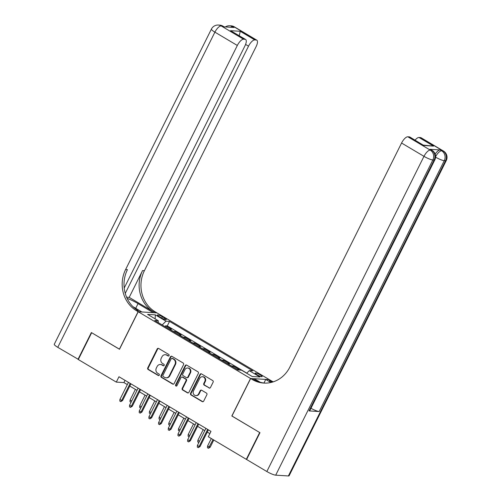 <?xml version="1.0" encoding="UTF-8"?>
<svg xmlns="http://www.w3.org/2000/svg" width="501" height="501" viewBox="0 0 501 501"><rect width="100%" height="100%" fill="white"/><g stroke="black" fill="none" stroke-linecap="round" stroke-linejoin="round"><path stroke-width="0.75" d="M169.056 355.597A0.839 0.758 -86.5 0 0 168.762 354.464L158.66 348.464A1.196 1.083 -86.5 0 0 157.189 348.953L147.745 367.897A1.196 1.083 -86.5 0 0 148.171 369.513L158.266 375.512A0.839 0.758 -86.5 0 0 159.299 375.168A0.839 0.758 -86.5 0 0 159.005 374.04L157.696 373.264A3.82 3.476 -86.5 0 1 156.331 368.085L157.12 366.507A3.82 3.476 -86.5 0 1 160.395 364.503A3.82 3.476 -86.5 0 1 161.842 364.947L163.144 365.724A0.839 0.758 -86.5 0 0 164.178 365.386A0.839 0.758 -86.5 0 0 163.883 364.252L162.575 363.475A3.82 3.476 -86.5 0 1 161.209 358.303L161.998 356.725A3.82 3.476 -86.5 0 1 165.274 354.714A3.82 3.476 -86.5 0 1 166.72 355.159L168.029 355.935A0.839 0.758 -86.5 0 0 169.056 355.597M260.307 374.948A3.895 0.689 26.5 0 0 255.197 373.113A3.895 0.689 26.5 0 0 257.057 374.748A3.895 0.689 26.5 0 0 262.167 376.589A3.895 0.689 26.5 0 0 260.307 374.948M209.005 387.987A1.196 1.083 -86.5 0 0 210.476 387.498L213.125 382.182A1.196 1.083 -86.5 0 0 212.7 380.566L201.483 373.903A1.196 1.083 -86.5 0 0 200.012 374.391L190.568 393.329A1.196 1.083 -86.5 0 0 190.994 394.951L202.21 401.608A1.196 1.083 -86.5 0 0 203.682 401.126L206.882 394.707A1.196 1.083 -86.5 0 0 206.456 393.085L201.659 390.235A1.196 1.083 -86.5 0 0 200.181 390.724L198.596 393.905A3.194 2.906 -86.5 0 1 195.853 395.583A3.194 2.906 -86.5 0 1 193.511 390.886L199.724 378.418A3.194 2.906 -86.5 0 1 202.467 376.739A3.194 2.906 -86.5 0 1 204.809 381.436L203.775 383.515A1.196 1.083 -86.5 0 0 204.201 385.131L209.512 388.018A1.196 1.083 -86.5 0 0 209.706 388.106M231.957 415.999L259.675 432.526L246.31 459.329L246.68 459.354M231.831 415.993L250.544 378.468L138.207 311.741L156.988 312.906L269.319 379.633L250.544 378.468M246.31 459.329L208.303 436.753L210.977 431.392L118.975 376.746L116.301 382.106L78.294 359.524L91.658 332.727L119.495 349.266L138.207 311.741M183.566 364.622A1.196 1.083 -86.5 0 0 183.141 363.006L171.924 356.343A1.196 1.083 -86.5 0 0 170.446 356.831L161.003 375.769A1.196 1.083 -86.5 0 0 161.428 377.391L172.645 384.048A1.196 1.083 -86.5 0 0 174.123 383.566L183.566 364.622M186.704 365.123L197.92 371.786A1.196 1.083 -86.5 0 1 198.346 373.402L188.902 392.346A1.196 1.083 -86.5 0 1 187.424 392.828L182.627 389.978A1.196 1.083 -86.5 0 1 182.201 388.363L186.028 380.679A1.196 1.083 -86.5 0 0 185.602 379.063L182.42 377.172A1.196 1.083 -86.5 0 0 180.942 377.66L176.959 385.657A0.839 0.758 -86.5 0 1 176.239 386.096A0.839 0.758 -86.5 0 1 175.626 384.868L185.226 365.611A1.196 1.083 -86.5 0 1 186.704 365.123M238.294 369.982L237.336 369.412L239.184 369.525L233.378 366.074L232.934 366.957M231.274 365.974A4.866 1.841 -59.3 0 1 231.525 365.962L227.648 363.657L229.502 363.77L223.69 360.319L223.252 361.208M221.592 360.219A4.866 1.841 -59.3 0 1 221.837 360.206L217.966 357.908L219.82 358.021L214.008 354.57L213.564 355.453M211.91 354.47A4.866 1.841 -59.3 0 1 212.155 354.451L208.278 352.153L210.132 352.266L204.32 348.815L203.882 349.698M202.222 348.715A4.866 1.841 -59.3 0 1 202.473 348.702L198.596 346.404L200.45 346.517L194.638 343.066L194.2 343.949M192.541 342.966A4.866 1.841 -59.3 0 1 192.785 342.947L188.915 340.649L190.768 340.761L184.957 337.311L184.512 338.194M182.859 337.211A4.866 1.841 -59.3 0 1 183.103 337.198L179.226 334.893L181.08 335.012L175.269 331.562L173.421 331.443A4.866 1.841 120.7 0 0 173.171 331.462M174.83 332.445L175.269 331.562M159.199 316.594L161.328 317.859A3.77 0.664 26.5 0 0 166.282 319.644A3.77 0.664 26.5 0 0 164.478 318.054L162.349 316.789A3.77 0.664 26.5 0 0 157.395 315.01A3.77 0.664 26.5 0 0 159.199 316.594M246.686 373.232L249.26 370.659L252.817 370.878L169.532 321.41L165.981 321.191L162.211 324.949M249.26 370.659L259.913 376.99L252.197 376.508L241.545 370.183L237.994 369.963L154.709 320.49L158.266 320.715L147.613 314.384L155.329 314.86L165.981 321.191M246.786 373.132L167.29 325.913L165.587 325.807L171.398 329.257L169.545 329.144A4.866 1.841 120.7 0 0 169.3 329.157M183.103 337.198L184.957 337.311M192.785 342.947L194.638 343.066M202.473 348.702L204.32 348.815M212.155 354.451L214.008 354.57M221.837 360.206L223.69 360.319M231.525 365.962L233.378 366.074M116.301 382.106L123.916 382.576L127.323 384.599M129.79 386.064L137.005 390.348M139.472 391.82L146.687 396.103M149.16 397.569L156.375 401.852M158.842 403.324L166.056 407.607M168.53 409.073L175.745 413.356M178.212 414.828L185.426 419.112M187.894 420.577L195.108 424.867M197.582 426.332L204.796 430.616M207.264 432.081L209.863 433.628M125.031 380.34L123.916 382.576M165.148 326.69L165.587 325.807M167.29 325.913L169.532 321.41M158.216 322.575L158.266 320.715M155.147 318.861L155.329 314.86M168.599 356.004A0.839 0.758 -86.5 0 1 168.536 355.967L167.228 355.19A3.82 3.476 -86.5 0 0 165.787 354.746L165.274 354.714M160.395 364.503L160.902 364.534A3.82 3.476 -86.5 0 1 162.349 364.978L163.652 365.755A0.839 0.758 -86.5 0 0 163.721 365.793M158.46 348.377A1.196 1.083 -86.5 0 0 157.696 348.984L148.252 367.928A1.196 1.083 -86.5 0 0 148.678 369.544L158.773 375.543A0.839 0.758 -86.5 0 0 158.842 375.575M171.724 356.249A1.196 1.083 -86.5 0 0 170.954 356.862L161.51 375.8A1.196 1.083 -86.5 0 0 161.936 377.422L173.152 384.079A1.196 1.083 -86.5 0 0 173.352 384.173M172.231 358.434A0.839 0.758 -86.5 0 0 171.198 358.779L162.913 375.406A0.839 0.758 -86.5 0 0 163.207 376.539L164.585 377.353A3.82 3.476 -86.5 0 0 166.031 377.804A3.82 3.476 -86.5 0 0 169.307 375.794L174.974 364.427A3.82 3.476 -86.5 0 0 173.609 359.255L172.231 358.434L172.739 358.465A0.839 0.758 -86.5 0 0 172.425 358.372L171.918 358.34M166.031 377.804L166.539 377.835A3.82 3.476 -86.5 0 0 169.814 375.825L169.307 375.794M172.739 358.465L174.116 359.286A3.82 3.476 -86.5 0 1 175.482 364.459L169.814 375.825M181.969 377.034L182.477 377.065A1.196 1.083 -86.5 0 1 182.928 377.203L186.109 379.094A1.196 1.083 -86.5 0 1 186.535 380.71L182.708 388.394A1.196 1.083 -86.5 0 0 183.134 390.01L187.931 392.859A1.196 1.083 -86.5 0 0 188.132 392.953M186.504 365.029A1.196 1.083 -86.5 0 0 185.733 365.642L176.133 384.9A0.839 0.758 -86.5 0 0 176.496 386.064M190.004 372.713A3.194 2.906 -86.5 0 0 187.662 368.01A3.194 2.906 -86.5 0 0 184.919 369.688L182.727 374.084A1.196 1.083 -86.5 0 0 183.153 375.7L186.341 377.591A1.196 1.083 -86.5 0 0 187.812 377.103L190.004 372.713L190.512 372.744A3.194 2.906 -86.5 0 0 188.169 368.041L187.662 368.01M186.792 377.729L187.299 377.76A1.196 1.083 -86.5 0 0 188.32 377.134L187.812 377.103M190.512 372.744L188.32 377.134M202.467 376.739L202.974 376.771A3.194 2.906 -86.5 0 1 205.322 381.468L204.283 383.547A1.196 1.083 -86.5 0 0 204.709 385.163L209.512 388.018M195.853 395.583L196.361 395.615A3.194 2.906 -86.5 0 0 199.104 393.936L198.596 393.905M201.458 390.147A1.196 1.083 -86.5 0 0 200.688 390.755L199.104 393.936M201.283 373.809A1.196 1.083 -86.5 0 0 200.519 374.422L191.075 393.36A1.196 1.083 -86.5 0 0 191.501 394.982L202.717 401.639A1.196 1.083 -86.5 0 0 202.918 401.733M131.055 402.278L129.972 401.696L130.078 400.061L135.395 389.396M130.078 400.061L131.688 401.019M131.3 401.789L130.943 402.272M130.179 383.397L121.668 400.468L122.582 400.524L120.791 401.645L121.668 400.468L119.927 399.435L128.438 382.363M122.582 400.524L130.905 383.829M120.791 401.645L119.82 401.069L119.927 399.435M78.369 359.374L57.765 347.331L214.904 32.152A7.302 1.29 26.5 0 1 211.416 29.083A7.302 7.302 0 0 1 218.405 25.05A7.302 6.632 93.5 0 1 221.16 25.908L243.58 39.222A7.302 2.768 120.7 0 0 237.324 45.466L214.904 32.152A7.302 2.768 -59.3 0 1 221.16 25.908L222.425 25.983L223.878 26.847L234.03 27.474L232.577 26.616L233.848 26.691A7.302 2.768 -59.3 0 1 234.368 26.847L256.788 40.161A7.302 2.768 120.7 0 0 256.268 40.005L233.848 26.691A7.302 6.632 -86.5 0 0 231.093 25.833A7.302 7.302 0 0 1 234.368 26.847M77.999 359.355L91.364 332.551L119.52 349.216M153.181 312.668L138.051 303.619A13.69 2.417 26.5 0 0 127.091 298.308M153.206 312.618L156.888 312.843L155.241 311.866A30.423 27.643 93.5 0 1 144.394 270.684L256.105 46.631A7.302 2.768 120.7 0 0 256.788 40.161M129.202 297.375L153.412 311.754A30.423 27.643 93.5 0 1 142.566 270.571L129.202 297.375L126.596 297.212M119.401 349.203L138.107 311.685L136.46 310.708A30.423 27.643 93.5 0 1 125.613 269.525L237.324 45.466M138.107 311.685L141.789 311.91L132.94 306.656M124.198 288.05L244.914 45.935A7.302 2.768 120.7 0 0 245.596 39.473L230.548 30.686L240.242 31.287L254.771 39.917L256.268 40.005M254.771 39.917A7.302 2.768 120.7 0 0 248.515 46.161L245.584 44.414M125.25 293.398L248.515 46.161M57.765 347.331A7.302 1.29 -153.5 0 1 54.271 344.262L211.416 29.083M245.596 39.473A7.302 2.768 120.7 0 0 245.077 39.316L230.548 30.686M243.58 39.222L245.077 39.316M136.46 310.708L138.289 310.82A30.423 27.643 93.5 0 1 127.442 269.638L125.613 269.525M240.242 31.287L239.309 35.496M435.162 154.108A7.302 2.768 -59.3 0 1 440.21 149.943L430.058 149.317A7.302 2.768 -59.3 0 1 430.578 149.467L432.031 150.331A7.302 2.768 120.7 0 0 431.511 150.181L430.058 149.317M259.969 432.701L231.932 416.049L250.638 378.524L252.285 379.507A30.423 27.643 -86.5 0 0 263.77 383.071A30.423 27.643 -86.5 0 0 289.86 367.083L401.57 143.029A7.302 2.768 -59.3 0 1 407.82 136.786L430.24 150.1L431.511 150.181A7.302 6.632 -86.5 0 1 434.11 160.063L432.845 159.982L275.7 475.167A7.302 1.29 -153.5 0 1 266.845 471.522L246.605 459.505L259.969 432.701M250.638 378.524L254.32 378.756L260.219 382.257M272.03 382.213L269.237 380.553A30.423 27.643 -86.5 0 0 272.337 382.125M270.859 382.501L265.737 379.464L269.419 379.689L271.066 380.666A30.423 27.643 -86.5 0 0 273.27 381.837M423.495 145.14L433.54 146.104L423.846 145.503L409.317 136.873L407.82 136.786M409.317 136.873A7.302 2.768 -59.3 0 1 409.843 137.03L423.846 145.503M288.388 475.95L445.533 160.771A7.302 1.29 26.5 0 0 446.259 160.577L289.115 475.756A7.302 1.29 -153.5 0 1 288.388 475.95L275.7 475.167M309.036 410.92L434.11 160.063A7.302 1.29 26.5 0 0 434.837 159.869L309.762 410.726A7.302 1.29 -153.5 0 1 309.036 410.92L319.187 411.546A7.302 1.29 -153.5 0 1 310.983 408.284M263.958 383.027L265.737 379.464M415.085 140.142A7.302 2.768 -59.3 0 1 419.011 137.474L433.54 146.104M440.21 149.943L441.663 150.807L442.928 150.882L420.508 137.568L419.011 137.474M420.508 137.568A7.302 2.768 -59.3 0 1 421.034 137.725L443.454 151.039A7.302 2.768 120.7 0 0 442.928 150.882A7.302 6.632 -86.5 0 1 445.533 160.771L444.262 160.689L319.187 411.546M252.285 379.507L254.113 379.62A30.423 27.643 -86.5 0 0 264.685 383.108M140.743 408.033L139.654 407.451L139.76 405.816L145.077 395.145M139.76 405.816L141.37 406.768M140.988 407.538L140.624 408.027M150.425 413.782L149.342 413.2L149.442 411.565L154.765 400.9M149.442 411.565L151.058 412.523M150.669 413.294L150.306 413.776M160.107 419.537L159.024 418.955L159.13 417.32L164.447 406.649M159.13 417.32L160.74 418.272M160.358 419.043L159.994 419.531M169.795 425.286L168.705 424.704L168.812 423.069L174.129 412.404M168.812 423.069L170.421 424.028M170.039 424.798L169.676 425.28M139.86 389.152L131.35 406.223L132.264 406.28L130.473 407.394L131.35 406.223L129.609 405.184L138.119 388.118M132.264 406.28L140.587 389.584M130.473 407.394L129.502 406.825L129.609 405.184M149.548 394.901L141.038 411.972L141.952 412.029L140.155 413.15L141.038 411.972L139.291 410.939L147.801 393.867M141.952 412.029L150.275 395.333M140.155 413.15L139.19 412.573L139.291 410.939M159.23 400.656L150.72 417.728L151.634 417.784L149.843 418.899L150.72 417.728L148.979 416.688L157.489 399.623M151.634 417.784L159.957 401.088M149.843 418.899L148.872 418.329L148.979 416.688M168.912 406.405L160.401 423.477L161.316 423.533L159.525 424.654L160.401 423.477L158.66 422.443L167.171 405.372M161.316 423.533L169.639 406.837M159.525 424.654L158.554 424.078L158.66 422.443M179.477 431.042L178.394 430.459L178.494 428.825L183.817 418.153M178.494 428.825L180.109 429.777M179.721 430.547L179.358 431.035M178.6 412.16L170.09 429.232L171.004 429.288L169.206 430.409L170.09 429.232L168.342 428.192L176.853 411.127M171.004 429.288L179.327 412.592M169.206 430.409L168.242 429.833L168.342 428.192M189.165 436.797L188.075 436.214L188.182 434.574L193.499 423.909M188.182 434.574L189.791 435.532M189.409 436.302L189.046 436.784M188.282 417.915L179.771 434.981L180.686 435.037L178.895 436.158L179.771 434.981L178.03 433.947L186.541 416.876M180.686 435.037L189.009 418.341M178.895 436.158L177.924 435.582L178.03 433.947M198.847 442.546L197.763 441.963L197.864 440.329L203.187 429.658M197.864 440.329L199.473 441.287M199.091 442.057L198.728 442.54M197.97 423.664L189.459 440.736L190.367 440.792L188.576 441.913L189.459 440.736L187.712 439.703L196.223 422.631M190.367 440.792L198.697 424.096M188.576 441.913L187.612 441.337L187.712 439.703M210.207 447.174L208.416 448.289L207.445 447.719L207.552 446.078L210.207 447.174L213.777 440.003M208.416 448.289L213.05 439.571M207.552 446.078L211.309 438.538M207.652 429.42L199.141 446.485L200.056 446.541L198.264 447.662L199.141 446.485L197.4 445.452L205.911 428.38M200.056 446.541L208.378 429.852M198.264 447.662L197.294 447.086L197.4 445.452M173.421 331.443L169.545 329.144M161.704 318.079L162.349 316.789M163.927 319.156L164.478 318.054M167.228 355.19L166.72 355.159M163.652 365.755L163.144 365.724M162.349 364.978L161.842 364.947M158.773 375.543L158.266 375.512M148.678 369.544L148.171 369.513M148.252 367.928L147.745 367.897M157.696 348.984L157.189 348.953M168.536 355.967L168.029 355.935M173.152 384.079L172.645 384.048M161.936 377.422L161.428 377.391M161.51 375.8L161.003 375.769M170.954 356.862L170.446 356.831M175.482 364.459L174.974 364.427M174.116 359.286L173.609 359.255M187.931 392.859L187.424 392.828M183.134 390.01L182.627 389.978M182.708 388.394L182.201 388.363M186.535 380.71L186.028 380.679M186.109 379.094L185.602 379.063M182.928 377.203L182.42 377.172M176.133 384.9L175.626 384.868M185.733 365.642L185.226 365.611M204.709 385.163L204.201 385.131M204.283 383.547L203.775 383.515M205.322 381.468L204.809 381.436M200.688 390.755L200.181 390.724M202.717 401.639L202.21 401.608M191.501 394.982L190.994 394.951M191.075 393.36L190.568 393.329M200.519 374.422L200.012 374.391M153.412 311.754L155.241 311.866M142.566 270.571L144.394 270.684M230.779 27.273A7.302 2.768 -59.3 0 1 232.577 26.616A7.302 6.632 93.5 0 0 229.821 25.758A7.302 7.302 0 0 0 225.369 26.941M222.951 26.14A7.302 7.302 0 0 0 219.67 25.131A7.302 6.632 -86.5 0 1 222.425 25.983A7.302 2.768 -59.3 0 1 222.951 26.14L224.172 26.866M135.715 308.303L138.051 303.619M269.237 380.553L271.066 380.666M266.845 471.522L423.984 156.343L401.57 143.029M423.984 156.343A7.302 1.29 26.5 0 0 432.845 159.982A7.302 6.632 93.5 0 0 430.24 150.1A7.302 2.768 120.7 0 0 423.984 156.343M435.582 157.151A7.302 1.29 26.5 0 0 444.262 160.689A7.302 6.632 93.5 0 0 441.663 150.807A7.302 2.768 120.7 0 0 435.601 156.669M229.821 25.758L231.093 25.833M218.405 25.05L219.67 25.131M434.837 159.869A7.302 7.302 0 0 0 432.031 150.331M446.259 160.577A7.302 7.302 0 0 0 443.454 151.039"/></g></svg>
